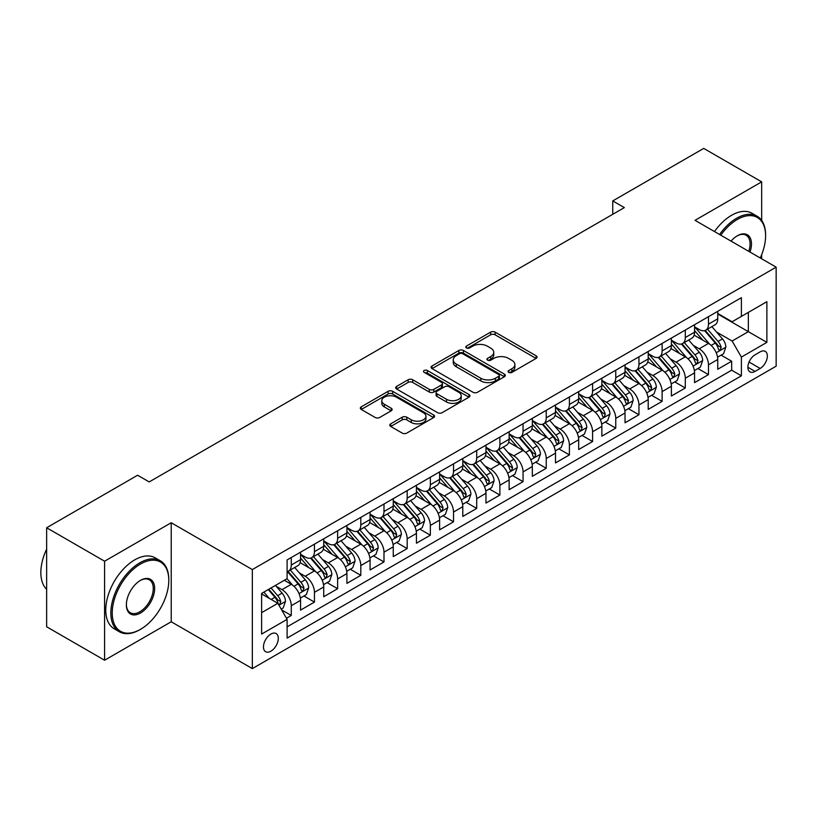 <?xml version="1.0" encoding="UTF-8"?>
<svg xmlns="http://www.w3.org/2000/svg" width="817" height="817" viewBox="0 0 817 817"><rect width="100%" height="100%" fill="white"/><g stroke="black" fill="none" stroke-linecap="round" stroke-linejoin="round"><path stroke-width="1.23" d="M508.746 372.378A2.257 1.297 0 0 0 511.932 372.378L536.105 358.418A3.217 1.859 0 0 0 537.045 357.111A3.217 1.859 0 0 0 536.105 355.793L495.153 332.151A3.217 1.859 0 0 0 490.608 332.151L466.436 346.102A2.257 1.297 0 0 0 465.772 347.021A2.257 1.297 0 0 0 466.436 347.94A2.257 1.297 0 0 0 469.622 347.94L472.747 346.142A10.294 5.944 0 0 1 487.31 346.142L490.721 348.113A10.294 5.944 0 0 1 493.734 352.311A10.294 5.944 0 0 1 490.721 356.518L487.596 358.326A2.257 1.297 0 0 0 486.932 359.245A2.257 1.297 0 0 0 487.596 360.164A2.257 1.297 0 0 0 490.772 360.164L493.907 358.357A10.294 5.944 0 0 1 508.46 358.357L511.881 360.328A10.294 5.944 0 0 1 514.894 364.525A10.294 5.944 0 0 1 511.881 368.733L508.746 370.54A2.257 1.297 0 0 0 508.092 371.459A2.257 1.297 0 0 0 508.746 372.378L508.746 370.54M270.887 651.2A10.488 6.056 120 0 0 277.739 641.958A10.488 6.056 120 0 0 276.126 633.553A10.488 6.056 120 0 0 270.887 634.074A10.488 6.056 120 0 0 264.034 643.316A10.488 6.056 120 0 0 265.637 651.721A10.488 6.056 120 0 0 270.887 651.2M390.73 423.829A3.217 1.859 0 0 0 389.791 425.146A3.217 1.859 0 0 0 390.73 426.454L402.219 433.092A3.217 1.859 0 0 0 406.774 433.092L433.613 417.589A3.217 1.859 0 0 0 434.562 416.282A3.217 1.859 0 0 0 433.613 414.965L392.671 391.323A3.217 1.859 0 0 0 388.116 391.323L361.267 406.825A3.217 1.859 0 0 0 360.328 408.132A3.217 1.859 0 0 0 361.267 409.45L375.146 417.456A3.217 1.859 0 0 0 379.701 417.456L391.19 410.828A3.217 1.859 0 0 0 392.129 409.511A3.217 1.859 0 0 0 391.19 408.204L384.307 404.231A8.609 4.973 0 0 1 381.784 400.718A8.609 4.973 0 0 1 387.095 396.122A8.609 4.973 0 0 1 396.48 397.195L423.441 412.769A8.609 4.973 0 0 1 425.953 416.282A8.609 4.973 0 0 1 420.643 420.867A8.609 4.973 0 0 1 411.268 419.795L406.774 417.201A3.217 1.859 0 0 0 402.219 417.201L390.73 423.829L390.73 426.454M171.223 522.737L104.586 561.218L46.64 527.762L46.64 626.782L104.586 660.238L171.223 621.768L252.341 668.602L252.341 569.572L171.223 522.737L171.223 621.768M761.669 220.406L761.669 181.854L695.032 220.324L776.15 267.159L252.341 569.572M761.669 181.854L703.723 148.398L612.75 200.921L612.75 214.299M46.64 527.762L137.613 475.239L149.205 481.928L624.341 207.61L612.75 200.921M472.972 392.242A3.217 1.859 0 0 0 477.526 392.242L504.365 376.739A3.217 1.859 0 0 0 505.315 375.432A3.217 1.859 0 0 0 504.365 374.115L463.423 350.473A3.217 1.859 0 0 0 458.868 350.473L432.019 365.975A3.217 1.859 0 0 0 431.08 367.282A3.217 1.859 0 0 0 432.019 368.6L472.972 392.242M425.075 372.858A2.257 1.297 0 0 1 427.362 373.175L427.362 370.499L468.989 394.54A3.217 1.859 0 0 1 469.938 395.857A3.217 1.859 0 0 1 468.989 397.164L442.15 412.667A3.217 1.859 0 0 1 437.595 412.667L396.643 389.025L396.643 386.4A3.217 1.859 0 0 0 395.704 387.707A3.217 1.859 0 0 0 396.643 389.025M396.643 386.4L408.132 379.762A3.217 1.859 0 0 1 412.687 379.762L429.293 389.352A3.217 1.859 0 0 0 433.847 389.352L441.466 384.95A3.217 1.859 0 0 0 442.405 383.643A3.217 1.859 0 0 0 441.466 382.325L424.176 372.338A2.257 1.297 0 0 1 423.512 371.418A2.257 1.297 0 0 1 424.901 370.224A2.257 1.297 0 0 1 427.362 370.499M286.471 618.255L291.281 615.477L281.661 609.921M276.187 586.289L282.008 589.649A13.113 7.567 60 0 1 291.281 605.703L300.554 600.352L300.554 610.125L314.453 602.098L303.914 596.001M299.369 572.911L305.19 576.271A13.113 7.567 60 0 1 314.453 592.325L323.726 586.974L323.726 596.737L337.635 588.71L327.086 582.623M322.541 559.522L328.363 562.882A13.113 7.567 60 0 1 337.635 578.947L346.908 573.595L346.908 583.358L360.808 575.331L350.268 569.245M345.724 546.144L351.545 549.504A13.113 7.567 60 0 1 360.808 565.568L370.081 560.207L370.081 569.98L383.99 561.953L373.44 555.866M368.896 532.766L374.717 536.126A13.113 7.567 60 0 1 383.99 552.18L393.263 546.828L393.263 556.602L407.172 548.564L396.623 542.478M392.078 519.387L397.899 522.747A13.113 7.567 60 0 1 407.172 538.801L416.435 533.45L416.435 543.213L430.345 535.186L419.795 529.099M415.25 505.999L421.072 509.359A13.113 7.567 60 0 1 430.345 525.423L439.617 520.072L439.617 529.835L453.527 521.808L442.977 515.721M438.433 492.62L444.254 495.98A13.113 7.567 60 0 1 453.527 512.034L462.79 506.683L462.79 516.456L476.699 508.429L466.15 502.332M461.605 479.242L467.426 482.602A13.113 7.567 60 0 1 476.699 498.656L485.972 493.305L485.972 503.068L499.881 495.041L489.332 488.954M484.787 465.853L490.608 469.213A13.113 7.567 60 0 1 499.881 485.278L509.144 479.926L509.144 489.689L523.054 481.662L512.504 475.576M507.96 452.475L513.781 455.835A13.113 7.567 60 0 1 523.054 471.899L532.327 466.538L532.327 476.311L546.236 468.284L535.686 462.197M531.142 439.097L536.963 442.457A13.113 7.567 60 0 1 546.236 458.511L555.499 453.159L555.499 462.933L569.408 454.895L558.859 448.809M554.314 425.718L560.135 429.078A13.113 7.567 60 0 1 569.408 445.132L578.681 439.781L578.681 449.544L592.591 441.517L582.041 435.43M577.496 412.33L583.318 415.69A13.113 7.567 60 0 1 592.591 431.754L601.853 426.403L601.853 436.166L615.763 428.139L605.213 422.052M600.669 398.951L606.49 402.311A13.113 7.567 60 0 1 615.763 418.365L625.036 413.014L625.036 422.787L638.945 414.76L628.396 408.663M623.851 385.573L629.672 388.933A13.113 7.567 60 0 1 638.945 404.987L648.208 399.636L648.208 409.399L662.117 401.372L651.568 395.285M647.023 372.184L652.844 375.544A13.113 7.567 60 0 1 662.117 391.609L671.39 386.257L671.39 396.02L685.3 387.993L674.75 381.907M670.206 358.806L676.027 362.166A13.113 7.567 60 0 1 685.3 378.23L694.562 372.869L694.562 382.642L708.472 374.615L708.472 364.842A13.113 7.567 -120 0 0 699.199 348.788L693.378 345.428M697.922 368.528L708.472 374.615M300.554 600.352A13.113 7.567 -120 0 0 291.281 584.298L284.326 580.284M323.726 586.974A13.113 7.567 -120 0 0 314.453 570.92L300.125 562.637M346.908 573.595A13.113 7.567 -120 0 0 337.635 557.531L323.297 549.259M370.081 560.207A13.113 7.567 -120 0 0 360.808 544.153L346.479 535.881M393.263 546.828A13.113 7.567 -120 0 0 383.99 530.774L369.652 522.492M416.435 533.45A13.113 7.567 -120 0 0 407.172 517.386L392.834 509.114M439.617 520.072A13.113 7.567 -120 0 0 430.345 504.007L416.006 495.735M462.79 506.683A13.113 7.567 -120 0 0 453.527 490.629L439.189 482.357M485.972 493.305A13.113 7.567 -120 0 0 476.699 477.251L462.361 468.968M509.144 479.926A13.113 7.567 -120 0 0 499.881 463.862L485.543 455.59M532.327 466.538A13.113 7.567 -120 0 0 523.054 450.484L508.715 442.211M555.499 453.159A13.113 7.567 -120 0 0 546.236 437.105L531.898 428.823M578.681 439.781A13.113 7.567 -120 0 0 569.408 423.717L555.08 415.445M601.853 426.403A13.113 7.567 -120 0 0 592.591 410.338L578.252 402.066M625.036 413.014A13.113 7.567 -120 0 0 615.763 396.96L601.435 388.688M648.208 399.636A13.113 7.567 -120 0 0 638.945 383.582L624.607 375.299M671.39 386.257A13.113 7.567 -120 0 0 662.117 370.193L647.789 361.921M694.562 372.869A13.113 7.567 -120 0 0 685.3 356.815L670.961 348.542M760.157 351.861L755.061 354.813A10.161 5.862 120 0 0 748.423 363.759A10.161 5.862 120 0 0 749.975 371.909A10.161 5.862 120 0 0 755.061 371.398L760.157 368.457A10.161 5.862 120 0 0 766.795 359.5A10.161 5.862 120 0 0 765.243 351.361A10.161 5.862 120 0 0 760.157 351.861M252.341 668.602L776.15 366.179L776.15 267.159M261.614 612.668L277.841 603.303L287.104 619.357L287.104 638.087L741.387 375.82L741.387 357.08L732.114 341.026L716.56 332.049M287.104 619.357L261.614 634.074L261.614 593.397L287.104 578.681L287.104 559.941L741.387 297.674L741.387 316.404L766.877 301.687L766.877 342.364L741.387 357.08M300.554 554.324L305.19 557A13.113 7.567 60 0 0 311.747 557.643L321.01 552.292A13.113 7.567 -120 0 0 323.726 546.297L323.726 538.801M323.726 540.946L328.363 543.622A13.113 7.567 60 0 0 334.919 544.265L344.192 538.914A13.113 7.567 -120 0 0 346.908 532.909L346.908 525.423M346.908 527.557L351.545 530.233A13.113 7.567 60 0 0 358.101 530.887L367.364 525.535A13.113 7.567 -120 0 0 370.081 519.53L370.081 512.034M370.081 514.179L374.717 516.855A13.113 7.567 60 0 0 381.273 517.508L390.546 512.147A13.113 7.567 -120 0 0 393.263 506.152L393.263 498.656M393.263 500.801L397.899 503.476A13.113 7.567 60 0 0 404.456 504.12L413.719 498.768A13.113 7.567 -120 0 0 416.435 492.763L416.435 485.278M416.435 487.412L421.072 490.088A13.113 7.567 60 0 0 427.628 490.741L436.901 485.39A13.113 7.567 -120 0 0 439.617 479.385L439.617 471.889M439.617 474.034L444.254 476.709A13.113 7.567 60 0 0 450.81 477.363L460.073 472.012A13.113 7.567 -120 0 0 462.79 466.007L462.79 458.511M462.79 460.655L467.426 463.331A13.113 7.567 60 0 0 473.983 463.974L483.255 458.623A13.113 7.567 -120 0 0 485.972 452.628L485.972 445.132M485.972 447.277L490.608 449.953A13.113 7.567 60 0 0 497.165 450.596L506.428 445.245A13.113 7.567 -120 0 0 509.144 439.24L509.144 431.754M509.144 433.888L513.781 436.564A13.113 7.567 60 0 0 520.337 437.218L529.61 431.866A13.113 7.567 -120 0 0 532.327 425.861L532.327 418.365M532.327 420.51L536.963 423.186A13.113 7.567 60 0 0 543.519 423.839L552.782 418.478A13.113 7.567 -120 0 0 555.499 412.483L555.499 404.987M555.499 407.132L560.135 409.807A13.113 7.567 60 0 0 566.692 410.451L575.965 405.099A13.113 7.567 -120 0 0 578.681 399.094L578.681 391.609M578.681 393.743L583.318 396.419A13.113 7.567 60 0 0 589.874 397.072L599.137 391.721A13.113 7.567 -120 0 0 601.853 385.716L601.853 378.22M601.853 380.365L606.49 383.04A13.113 7.567 60 0 0 613.046 383.694L622.319 378.342A13.113 7.567 -120 0 0 625.036 372.338L625.036 364.842M625.036 366.986L629.672 369.662A13.113 7.567 60 0 0 636.229 370.305L645.491 364.954A13.113 7.567 -120 0 0 648.208 358.959L648.208 351.463M648.208 353.608L652.844 356.283A13.113 7.567 60 0 0 659.401 356.927L668.674 351.576A13.113 7.567 -120 0 0 671.39 345.571L671.39 338.085M671.39 340.219L676.027 342.895A13.113 7.567 60 0 0 682.583 343.548L691.846 338.197A13.113 7.567 -120 0 0 694.562 332.192L694.562 324.696M287.104 626.853L731.654 370.193L731.654 361.226L717.745 369.264L717.745 359.49A13.113 7.567 -120 0 0 708.472 343.436L694.144 335.154M694.562 326.841L699.199 329.517A13.113 7.567 -120 0 0 705.755 330.17A13.113 7.567 -120 0 0 708.472 324.165L708.472 316.669M705.755 330.17L715.028 324.809A13.113 7.567 -120 0 0 717.745 318.814L717.745 311.318M291.281 557.531L291.281 565.027A13.113 7.567 60 0 1 288.564 571.032A13.113 7.567 60 0 1 287.104 571.563M288.564 571.032L297.837 565.681A13.113 7.567 -120 0 0 300.554 559.676L300.554 552.18M314.453 544.153L314.453 551.649A13.113 7.567 60 0 1 311.747 557.643M337.635 530.774L337.635 538.26A13.113 7.567 60 0 1 334.919 544.265M360.808 517.386L360.808 524.882A13.113 7.567 60 0 1 358.101 530.887M383.99 504.007L383.99 511.503A13.113 7.567 60 0 1 381.273 517.508M407.172 490.629L407.172 498.125A13.113 7.567 60 0 1 404.456 504.12M430.345 477.251L430.345 484.736A13.113 7.567 60 0 1 427.628 490.741M453.527 463.862L453.527 471.358A13.113 7.567 60 0 1 450.81 477.363M476.699 450.484L476.699 457.98A13.113 7.567 60 0 1 473.983 463.974M499.881 437.105L499.881 444.591A13.113 7.567 60 0 1 497.165 450.596M523.054 423.717L523.054 431.213A13.113 7.567 60 0 1 520.337 437.218M546.236 410.338L546.236 417.834A13.113 7.567 60 0 1 543.519 423.839M569.408 396.96L569.408 404.456A13.113 7.567 60 0 1 566.692 410.451M592.591 383.582L592.591 391.067A13.113 7.567 60 0 1 589.874 397.072M615.763 370.193L615.763 377.689A13.113 7.567 60 0 1 613.046 383.694M638.945 356.815L638.945 364.311A13.113 7.567 60 0 1 636.229 370.305M662.117 343.436L662.117 350.922A13.113 7.567 60 0 1 659.401 356.927M685.3 330.048L685.3 337.544A13.113 7.567 60 0 1 682.583 343.548M685.3 378.23L685.3 387.993M662.117 391.609L662.117 401.372M638.945 404.987L638.945 414.76M615.763 418.365L615.763 428.139M592.591 431.754L592.591 441.517M569.408 445.132L569.408 454.895M546.236 458.511L546.236 468.284M523.054 471.899L523.054 481.662M499.881 485.278L499.881 495.041M476.699 498.656L476.699 508.429M453.527 512.034L453.527 521.808M430.345 525.423L430.345 535.186M407.172 538.801L407.172 548.564M383.99 552.18L383.99 561.953M360.808 565.568L360.808 575.331M337.635 578.947L337.635 588.71M314.453 592.325L314.453 602.098M291.281 605.703L291.281 615.477M277.841 603.303L261.614 593.928M732.114 341.026L748.341 331.661L748.341 312.39L766.877 301.687M717.745 313.994L766.877 342.364M717.745 313.462L732.114 321.755L741.387 316.404M761.669 258.795L761.669 254.679M104.586 561.218L104.586 660.238M721.105 355.14L731.654 361.226M731.654 370.193L741.387 375.82M509.645 372.695L511.881 371.408A10.294 5.944 0 0 0 514.894 367.201L514.894 364.525M493.734 352.311L493.734 354.987A10.294 5.944 0 0 1 490.721 359.194L488.495 360.481M536.064 358.449L495.153 334.827A3.217 1.859 0 0 0 490.608 334.827L467.334 348.267M504.324 376.77L463.423 353.148A3.217 1.859 0 0 0 458.868 353.148L432.07 368.62M498.687 376.351A2.257 1.297 0 0 0 499.34 375.432A2.257 1.297 0 0 0 498.687 374.513L462.739 353.761A2.257 1.297 0 0 0 459.552 353.761L456.254 355.661A10.294 5.944 0 0 0 453.241 359.868A10.294 5.944 0 0 0 456.254 364.065L480.825 378.251A10.294 5.944 0 0 0 495.388 378.251L498.687 376.351L498.687 379.027A2.257 1.297 0 0 0 499.34 378.108L499.34 375.432M453.241 359.868L453.241 362.544A10.294 5.944 0 0 0 456.254 366.741L456.254 364.065M498.687 379.027L495.388 380.926A10.294 5.944 0 0 1 480.825 380.926L456.254 366.741M396.694 389.045L408.132 382.438L408.132 379.762M442.405 383.643L442.405 386.318A3.217 1.859 0 0 1 441.466 387.626L433.847 392.027A3.217 1.859 0 0 1 429.293 392.027L412.687 382.438A3.217 1.859 0 0 0 408.132 382.438M427.362 373.175L468.948 397.195M446.531 399.299A8.609 4.973 0 0 0 455.906 400.381A8.609 4.973 0 0 0 461.217 395.785A8.609 4.973 0 0 0 458.694 392.272L449.197 386.788A3.217 1.859 0 0 0 444.652 386.788L437.034 391.19A3.217 1.859 0 0 0 436.084 392.507A3.217 1.859 0 0 0 437.034 393.814L446.531 399.299L446.531 401.974A8.609 4.973 0 0 0 455.906 403.057A8.609 4.973 0 0 0 461.217 398.461L461.217 395.785M436.084 392.507L436.084 395.183A3.217 1.859 0 0 0 437.034 396.49L437.034 393.814M446.531 401.974L437.034 396.49M425.953 416.282L425.953 418.958A8.609 4.973 0 0 1 420.643 423.543A8.609 4.973 0 0 1 411.268 422.471L406.774 419.877A3.217 1.859 0 0 0 402.219 419.877L390.771 426.484M381.784 400.718L381.784 403.394A8.609 4.973 0 0 0 384.307 406.907L384.307 404.231M391.149 410.849L384.307 406.907M433.572 417.62L392.671 393.998A3.217 1.859 0 0 0 388.116 393.998L361.318 409.47M717.551 357.192L723.535 353.741L725.853 347.041A8.691 5.014 -120 0 0 722.473 338.892L711.883 326.626M709.759 344.284L697.197 329.741A25.072 14.481 -120 0 0 694.562 326.984M702.875 340.199L695.849 332.07A20.813 12.02 -120 0 0 694.562 330.671M704.571 330.64L715.284 343.038A8.691 5.014 60 0 1 718.388 349.022L719.011 350.054L720.186 349.89L721.166 347.419A8.691 5.014 -120 0 0 718.072 341.435L707.481 329.169M705.204 330.436L716.713 343.763A4.422 2.553 60 0 1 717.826 345.489L721.166 347.419M760.249 257.978A39.992 23.09 120 0 0 765.6 235.776A39.992 23.09 120 0 0 737.332 219.456A39.992 23.09 120 0 0 720.778 235.194M719.583 234.499A40.973 23.652 -60 0 1 736.628 218.251A40.973 23.652 -60 0 1 757.114 216.219A40.973 23.652 -60 0 1 765.6 234.979L765.6 235.776M731.041 241.117A19.996 11.54 -60 0 1 737.332 235.776L737.332 235.776A19.996 11.54 -60 0 1 749.996 252.055M714.487 231.558A40.973 23.652 -60 0 1 731.532 215.31A40.973 23.652 -60 0 1 752.018 213.278L757.114 216.219M748.77 251.35A19.016 10.978 120 0 0 746.135 235.245A19.016 10.978 120 0 0 736.975 235.99M139.819 629.723L140.514 629.325A39.992 23.09 120 0 0 168.792 580.346A39.992 23.09 120 0 0 140.514 564.026A39.992 23.09 120 0 0 112.235 612.995A39.992 23.09 120 0 0 140.514 629.325L139.819 629.723A40.973 23.652 -60 0 1 119.333 631.755A40.973 23.652 -60 0 1 113.052 598.922A40.973 23.652 -60 0 1 139.819 562.821A40.973 23.652 -60 0 1 160.306 560.789A40.973 23.652 -60 0 1 168.792 579.549L168.792 580.346M140.514 612.995A19.996 11.54 -60 0 1 126.369 604.835A19.996 11.54 -60 0 1 140.514 580.346L140.514 580.346A19.996 11.54 -60 0 1 154.648 588.516A19.996 11.54 -60 0 1 140.514 612.995M126.38 604.427A19.016 10.978 120 0 0 130.311 612.74A19.016 10.978 120 0 0 139.819 611.8A19.016 10.978 120 0 0 152.238 595.042A19.016 10.978 120 0 0 149.327 579.804A19.016 10.978 120 0 0 140.156 580.56M119.333 631.755L114.237 628.814A40.973 23.652 -60 0 1 107.956 595.981A40.973 23.652 -60 0 1 134.713 559.88A40.973 23.652 -60 0 1 155.199 557.848L160.306 560.789M46.64 589.312A40.973 23.652 -60 0 1 46.64 549.167M694.368 370.581L700.363 367.119L702.681 360.43A8.691 5.014 -120 0 0 699.291 352.27L688.7 340.015M686.586 357.662L674.025 343.12A25.072 14.481 -120 0 0 671.39 340.362M679.693 353.577L672.667 345.448A20.813 12.02 -120 0 0 671.39 344.049M681.398 344.018L692.111 356.416A8.691 5.014 60 0 1 695.206 362.401L695.839 363.432L697.013 363.269L697.984 360.797A8.691 5.014 -120 0 0 694.889 354.813L684.299 342.558M682.032 343.814L693.541 357.141A4.422 2.553 60 0 1 694.654 358.867L697.984 360.797M671.196 383.959L677.181 380.497L679.499 373.808A8.691 5.014 -120 0 0 676.119 365.648L665.528 353.393M663.404 371.041L650.843 356.508A25.072 14.481 -120 0 0 648.208 353.751M656.521 366.966L649.495 358.826A20.813 12.02 -120 0 0 648.208 357.427M658.216 357.397L668.929 369.805A8.691 5.014 60 0 1 672.034 375.789L672.657 376.811L673.831 376.647L674.811 374.176A8.691 5.014 -120 0 0 671.717 368.191L661.127 355.936M658.849 357.192L670.359 370.52A4.422 2.553 60 0 1 671.472 372.256L674.811 374.176M648.014 397.338L654.009 393.886L656.327 387.187A8.691 5.014 -120 0 0 652.936 379.037L642.346 366.772M640.232 384.429L627.67 369.887A25.072 14.481 -120 0 0 625.036 367.129M633.338 380.344L626.312 372.215A20.813 12.02 -120 0 0 625.036 370.816M635.044 370.785L645.757 383.183A8.691 5.014 60 0 1 648.851 389.168L649.484 390.199L650.659 390.026L651.629 387.564A8.691 5.014 -120 0 0 648.535 381.58L637.944 369.315M635.677 370.581L647.187 383.908A4.422 2.553 60 0 1 648.3 385.634L651.629 387.564M624.842 410.716L630.826 407.264L633.144 400.575A8.691 5.014 -120 0 0 629.764 392.415L619.174 380.15M617.049 397.808L604.488 383.265A25.072 14.481 -120 0 0 601.853 380.508M610.166 393.723L603.14 385.593A20.813 12.02 -120 0 0 601.853 384.194M611.862 384.164L622.574 396.562A8.691 5.014 60 0 1 625.679 402.546L626.302 403.578L627.476 403.414L628.457 400.943A8.691 5.014 -120 0 0 625.362 394.958L614.772 382.693M612.495 383.959L624.004 397.287A4.422 2.553 60 0 1 625.117 399.013L628.457 400.943M601.659 424.105L607.654 420.643L609.972 413.953A8.691 5.014 -120 0 0 606.582 405.794L595.991 393.539M593.877 411.186L581.316 396.643A25.072 14.481 -120 0 0 578.681 393.886M586.984 407.111L579.958 398.972A20.813 12.02 -120 0 0 578.681 397.573M588.689 397.542L599.402 409.95A8.691 5.014 60 0 1 602.497 415.924L603.13 416.956L604.304 416.793L605.274 414.321A8.691 5.014 -120 0 0 602.18 408.337L591.59 396.082M589.323 397.338L600.832 410.665A4.422 2.553 60 0 1 601.945 412.401L605.274 414.321M578.487 437.483L584.472 434.021L586.79 427.332A8.691 5.014 -120 0 0 583.409 419.182L572.819 406.917M570.695 424.564L558.134 410.032A25.072 14.481 -120 0 0 555.499 407.274M563.812 420.489L556.786 412.36A20.813 12.02 -120 0 0 555.499 410.961M565.507 410.92L576.22 423.329A8.691 5.014 60 0 1 579.324 429.313L579.947 430.345L581.122 430.171L582.102 427.7A8.691 5.014 -120 0 0 579.008 421.725L568.418 409.46M566.14 410.726L577.65 424.043A4.422 2.553 60 0 1 578.763 425.78L582.102 427.7M555.305 450.861L561.299 447.41L563.618 440.71A8.691 5.014 -120 0 0 560.227 432.561L549.637 420.295M547.523 437.953L534.961 423.41A25.072 14.481 -120 0 0 532.327 420.653M540.629 433.868L533.603 425.739A20.813 12.02 -120 0 0 532.327 424.34M542.335 424.309L553.048 436.707A8.691 5.014 60 0 1 556.142 442.691L556.775 443.723L557.95 443.56L558.92 441.088A8.691 5.014 -120 0 0 555.826 435.104L545.235 422.838M542.968 424.105L554.477 437.432A4.422 2.553 60 0 1 555.591 439.158L558.92 441.088M532.133 464.25L538.117 460.788L540.435 454.099A8.691 5.014 -120 0 0 537.055 445.939L526.465 433.684M524.34 451.331L511.779 436.789A25.072 14.481 -120 0 0 509.144 434.031M517.457 447.246L510.431 439.117A20.813 12.02 -120 0 0 509.144 437.718M519.152 437.687L529.865 450.085A8.691 5.014 60 0 1 532.97 456.07L533.593 457.101L534.767 456.938L535.748 454.466A8.691 5.014 -120 0 0 532.653 448.482L522.063 436.227M519.786 437.483L531.295 450.81A4.422 2.553 60 0 1 532.408 452.536L535.748 454.466M508.95 477.628L514.945 474.166L517.263 467.477A8.691 5.014 -120 0 0 513.873 459.317L503.282 447.062M501.168 464.71L488.607 450.177A25.072 14.481 -120 0 0 485.972 447.42M494.275 460.635L487.249 452.495A20.813 12.02 -120 0 0 485.972 451.096M495.98 451.066L506.693 463.474A8.691 5.014 60 0 1 509.788 469.458L510.421 470.48L511.595 470.316L512.565 467.845A8.691 5.014 -120 0 0 509.471 461.86L498.881 449.605M496.613 450.861L508.123 464.189A4.422 2.553 60 0 1 509.236 465.925L512.565 467.845M485.778 491.007L491.763 487.555L494.081 480.856A8.691 5.014 -120 0 0 490.7 472.706L480.11 460.441M477.986 478.098L465.424 463.556A25.072 14.481 -120 0 0 462.79 460.798M471.103 474.013L464.076 465.884A20.813 12.02 -120 0 0 462.79 464.485M472.798 464.454L483.511 476.852A8.691 5.014 60 0 1 486.615 482.837L487.238 483.868L488.413 483.695L489.393 481.233A8.691 5.014 -120 0 0 486.299 475.249L475.708 462.984M473.431 464.25L484.941 477.577A4.422 2.553 60 0 1 486.054 479.303L489.393 481.233M462.596 504.385L468.59 500.933L470.909 494.244A8.691 5.014 -120 0 0 467.518 486.084L456.928 473.819M454.814 491.477L442.252 476.934A25.072 14.481 -120 0 0 439.617 474.177M447.92 487.392L440.894 479.262A20.813 12.02 -120 0 0 439.617 477.863M449.626 477.833L460.339 490.231A8.691 5.014 60 0 1 463.433 496.215L464.066 497.247L465.241 497.083L466.211 494.612A8.691 5.014 -120 0 0 463.116 488.627L452.526 476.362M450.259 477.628L461.768 490.956A4.422 2.553 60 0 1 462.882 492.682L466.211 494.612M439.423 517.774L445.408 514.312L447.726 507.623A8.691 5.014 -120 0 0 444.346 499.463L433.756 487.208M431.631 504.855L419.07 490.312A25.072 14.481 -120 0 0 416.435 487.555M424.748 500.78L417.722 492.641A20.813 12.02 -120 0 0 416.435 491.242M426.443 491.211L437.156 503.619A8.691 5.014 60 0 1 440.261 509.594L440.884 510.625L442.058 510.462L443.039 507.99A8.691 5.014 -120 0 0 439.944 502.006L429.354 489.751M427.077 491.007L438.586 504.334A4.422 2.553 60 0 1 439.699 506.07L443.039 507.99M416.241 531.152L422.236 527.69L424.554 521.001A8.691 5.014 -120 0 0 421.163 512.851L410.573 500.586M408.459 518.233L395.898 503.701A25.072 14.481 -120 0 0 393.263 500.944M401.566 514.159L394.54 506.029A20.813 12.02 -120 0 0 393.263 504.63M403.271 504.589L413.984 516.998A8.691 5.014 60 0 1 417.078 522.982L417.712 524.014L418.886 523.84L419.856 521.369A8.691 5.014 -120 0 0 416.762 515.394L406.172 503.129M403.904 504.395L415.414 517.712A4.422 2.553 60 0 1 416.527 519.449L419.856 521.369M393.069 544.531L399.053 541.079L401.372 534.379A8.691 5.014 -120 0 0 397.991 526.23L387.401 513.964M385.277 531.622L372.715 517.079A25.072 14.481 -120 0 0 370.081 514.322M378.394 527.537L371.367 519.408A20.813 12.02 -120 0 0 370.081 518.009M380.089 517.978L390.802 530.376A8.691 5.014 60 0 1 393.906 536.361L394.529 537.392L395.704 537.229L396.684 534.757A8.691 5.014 -120 0 0 393.59 528.773L382.999 516.507M380.722 517.774L392.231 531.101A4.422 2.553 60 0 1 393.345 532.827L396.684 534.757M369.887 557.919L375.881 554.457L378.2 547.768A8.691 5.014 -120 0 0 374.809 539.608L364.219 527.353M362.105 545L349.543 530.458A25.072 14.481 -120 0 0 346.908 527.7M355.211 540.915L348.185 532.786A20.813 12.02 -120 0 0 346.908 531.387M356.917 531.356L367.63 543.754A8.691 5.014 60 0 1 370.724 549.739L371.357 550.77L372.532 550.607L373.502 548.136A8.691 5.014 -120 0 0 370.407 542.151L359.817 529.896M357.55 531.152L369.059 544.479A4.422 2.553 60 0 1 370.172 546.205L373.502 548.136M346.714 571.297L352.699 567.835L355.017 561.146A8.691 5.014 -120 0 0 351.637 552.986L341.046 540.731M338.922 558.379L326.361 543.846A25.072 14.481 -120 0 0 323.726 541.089M332.039 554.304L325.013 546.164A20.813 12.02 -120 0 0 323.726 544.765M333.734 544.735L344.447 557.143A8.691 5.014 60 0 1 347.552 563.127L348.175 564.149L349.349 563.985L350.33 561.514A8.691 5.014 -120 0 0 347.235 555.529L336.645 543.274M334.367 544.531L345.877 557.858A4.422 2.553 60 0 1 346.99 559.594L350.33 561.514M323.532 584.676L329.527 581.224L331.845 574.525A8.691 5.014 -120 0 0 328.454 566.375L317.864 554.11M315.75 571.767L303.189 557.225A25.072 14.481 -120 0 0 300.554 554.467M308.857 567.682L301.83 559.553A20.813 12.02 -120 0 0 300.554 558.154M310.562 558.123L321.275 570.521A8.691 5.014 60 0 1 324.369 576.506L325.003 577.537L326.177 577.364L327.147 574.902A8.691 5.014 -120 0 0 324.053 568.918L313.462 556.653M311.195 557.919L322.705 571.246A4.422 2.553 60 0 1 323.818 572.972L327.147 574.902M300.36 598.054L306.344 594.602L308.663 587.913A8.691 5.014 -120 0 0 305.282 579.753L294.692 567.488M292.568 585.146L287.022 578.722M285.684 581.061L284.776 580.019M287.38 571.502L298.093 583.9A8.691 5.014 60 0 1 301.197 589.884L301.82 590.916L302.995 590.752L303.975 588.281A8.691 5.014 -120 0 0 300.881 582.296L290.29 570.031M288.013 571.297L299.522 584.625A4.422 2.553 60 0 1 300.636 586.351L303.975 588.281M281.201 609.114L283.172 607.981L285.49 601.292A8.691 5.014 -120 0 0 282.1 593.132L275.431 585.411M269.212 598.32L263.85 592.111M262.502 594.449L261.614 593.418M268.252 589.568L274.921 597.288A8.691 5.014 60 0 1 278.015 603.263L278.648 604.294L279.822 604.131L280.793 601.659A8.691 5.014 -120 0 0 277.698 595.675L271.03 587.954M268.783 589.251L276.35 598.003A4.422 2.553 60 0 1 277.463 599.739L280.793 601.659M282.008 589.649L291.281 584.298M305.19 576.271L314.453 570.92M328.363 562.882L337.635 557.531M351.545 549.504L360.808 544.153M374.717 536.126L383.99 530.774M397.899 522.747L407.172 517.386M421.072 509.359L430.345 504.007M444.254 495.98L453.527 490.629M467.426 482.602L476.699 477.251M490.608 469.213L499.881 463.862M513.781 455.835L523.054 450.484M536.963 442.457L546.236 437.105M560.135 429.078L569.408 423.717M583.318 415.69L592.591 410.338M606.49 402.311L615.763 396.96M629.672 388.933L638.945 383.582M652.844 375.544L662.117 370.193M676.027 362.166L685.3 356.815M699.199 348.788L708.472 343.436M708.472 324.165L717.745 318.814M291.281 565.027L300.554 559.676M314.453 551.649L323.726 546.297M337.635 538.26L346.908 532.909M360.808 524.882L370.081 519.53M383.99 511.503L393.263 506.152M407.172 498.125L416.435 492.763M430.345 484.736L439.617 479.385M453.527 471.358L462.79 466.007M476.699 457.98L485.972 452.628M499.881 444.591L509.144 439.24M523.054 431.213L532.327 425.861M546.236 417.834L555.499 412.483M569.408 404.456L578.681 399.094M592.591 391.067L601.853 385.716M615.763 377.689L625.036 372.338M638.945 364.311L648.208 358.959M662.117 350.922L671.39 345.571M685.3 337.544L694.562 332.192M708.472 364.842L717.745 359.49M749.046 362.043L760.157 368.457M747.872 367.252L755.061 371.398M511.881 371.408L511.881 368.733M487.596 360.164L487.596 358.326M490.721 359.194L490.721 356.518M466.436 347.94L466.436 346.102M490.608 334.827L490.608 332.151M495.153 334.827L495.153 332.151M536.105 358.418L536.105 355.793M432.019 368.6L432.019 365.975M458.868 353.148L458.868 350.473M463.423 353.148L463.423 350.473M504.365 376.739L504.365 374.115M480.825 380.926L480.825 378.251M495.388 380.926L495.388 378.251M412.687 382.438L412.687 379.762M429.293 392.027L429.293 389.352M433.847 392.027L433.847 389.352M441.466 387.626L441.466 384.95M468.989 397.164L468.989 394.54M402.219 419.877L402.219 417.201M406.774 419.877L406.774 417.201M411.268 422.471L411.268 419.795M391.19 410.828L391.19 408.204M361.267 409.45L361.267 406.825M388.116 393.998L388.116 391.323M392.671 393.998L392.671 391.323M433.613 417.589L433.613 414.965M716.223 352.74L725.802 347.215M697.197 329.741L698.392 329.047M718.072 341.435L722.473 338.892M711.147 345.428L715.284 343.038M693.051 366.118L702.62 360.593M674.025 343.12L675.22 342.435M694.889 354.813L699.291 352.27M687.965 358.816L692.111 356.416M669.869 379.507L679.438 373.972M650.843 356.508L652.037 355.814M671.717 368.191L676.119 365.648M664.793 372.195L668.929 369.805M646.696 392.885L656.265 387.36M627.67 369.887L628.865 369.192M648.535 381.58L652.936 379.037M641.611 385.573L645.757 383.183M623.514 406.263L633.083 400.738M604.488 383.265L605.683 382.581M625.362 394.958L629.764 392.415M618.438 398.951L622.574 396.562M600.342 419.652L609.911 414.117M581.316 396.643L582.511 395.959M602.18 408.337L606.582 405.794M595.256 412.34L599.402 409.95M577.159 433.03L586.729 427.505M558.134 410.032L559.328 409.337M579.008 421.725L583.409 419.182M572.084 425.718L576.22 423.329M553.987 446.409L563.556 440.884M534.961 423.41L536.156 422.716M555.826 435.104L560.227 432.561M548.901 439.097L553.048 436.707M530.805 459.787L540.374 454.262M511.779 436.789L512.974 436.104M532.653 448.482L537.055 445.939M525.729 452.485L529.865 450.085M507.633 473.176L517.202 467.641M488.607 450.177L489.802 449.483M509.471 461.86L513.873 459.317M502.547 465.864L506.693 463.474M484.45 486.554L494.019 481.029M465.424 463.556L466.619 462.861M486.299 475.249L490.7 472.706M479.375 479.242L483.511 476.852M461.278 499.933L470.847 494.408M442.252 476.934L443.447 476.25M463.116 488.627L467.518 486.084M456.192 492.62L460.339 490.231M438.096 513.321L447.665 507.786M419.07 490.312L420.265 489.628M439.944 502.006L444.346 499.463M433.02 506.009L437.156 503.619M414.924 526.699L424.493 521.175M395.898 503.701L397.093 503.006M416.762 515.394L421.163 512.851M409.838 519.387L413.984 516.998M391.741 540.078L401.31 534.553M372.715 517.079L373.91 516.385M393.59 528.773L397.991 526.23M386.666 532.766L390.802 530.376M368.569 553.456L378.138 547.931M349.543 530.458L350.738 529.773M370.407 542.151L374.809 539.608M363.483 546.154L367.63 543.754M345.387 566.845L354.956 561.31M326.361 543.846L327.556 543.152M347.235 555.529L351.637 552.986M340.311 559.533L344.447 557.143M322.204 580.223L331.784 574.698M303.189 557.225L304.384 556.53M324.053 568.918L328.454 566.375M317.129 572.911L321.275 570.521M299.032 593.602L308.601 588.077M300.881 582.296L305.282 579.753M293.957 586.289L298.093 583.9M278.934 605.203L285.429 601.455M277.698 595.675L282.1 593.132M271.173 599.443L274.921 597.288"/></g></svg>
